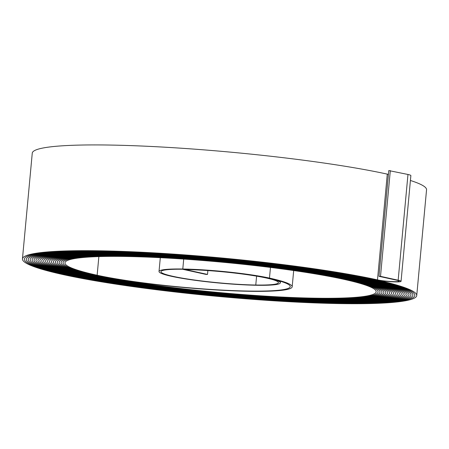 <?xml version="1.0" encoding="UTF-8"?>
<svg xmlns="http://www.w3.org/2000/svg" width="449" height="449" viewBox="0 0 449 449"><rect width="100%" height="100%" fill="white"/><g stroke="black" fill="none" stroke-linecap="round" stroke-linejoin="round"><path stroke-width="0.67" d="M394.413 281.646A12.129 1.179 -174.7 0 0 399.127 281.153A12.129 1.179 -174.7 0 0 396.63 280.193L378.973 276.32L380.505 276.343L398.162 280.215A14.065 1.369 -174.7 0 1 401.058 281.332A14.065 1.369 -174.7 0 1 395.586 281.905A14.065 1.369 -174.7 0 1 375.948 279.85A197.891 19.228 5.3 0 1 416.739 295.537A197.891 19.228 5.3 0 1 339.758 303.603A197.891 19.228 5.3 0 1 63.444 274.665A198.862 19.324 5.3 0 1 22.45 258.905A198.862 19.324 5.3 0 1 157.593 253.096A198.862 19.324 5.3 0 1 377.48 279.873A12.129 1.179 -174.7 0 0 394.413 281.646M338.58 303.344A195.949 19.038 5.3 0 1 64.976 274.693A196.92 19.133 5.3 0 1 24.381 259.079A196.92 19.133 5.3 0 1 158.205 253.331A196.92 19.133 5.3 0 1 375.948 279.85L375.948 279.85A196.92 19.133 5.3 0 0 158.205 253.331A196.92 19.133 5.3 0 0 24.381 259.084A196.92 19.133 5.3 0 0 64.976 274.693A195.949 19.043 5.3 0 0 338.58 303.344A195.949 19.043 5.3 0 0 414.809 295.358A195.949 19.038 5.3 0 1 338.58 303.344M337.407 303.086A194.013 18.852 5.3 0 1 66.508 274.721A194.984 18.948 5.3 0 1 26.311 259.258A194.984 18.948 5.3 0 1 158.817 253.567A194.984 18.948 5.3 0 1 374.415 279.822A195.949 19.043 5.3 0 1 414.809 295.358A195.949 19.038 5.3 0 0 374.415 279.822L374.415 279.822A194.978 18.948 5.3 0 0 158.817 253.567A194.978 18.948 5.3 0 0 26.311 259.258A194.978 18.948 5.3 0 0 66.508 274.721A194.013 18.852 5.3 0 0 337.407 303.086A194.013 18.852 5.3 0 0 412.878 295.178A194.013 18.852 5.3 0 1 337.407 303.086M336.228 302.828A192.071 18.662 5.3 0 1 68.04 274.743A193.042 18.757 5.3 0 1 28.242 259.438A193.042 18.757 5.3 0 1 159.434 253.803A193.042 18.757 5.3 0 1 372.883 279.8A194.013 18.852 5.3 0 1 412.878 295.178A194.013 18.852 5.3 0 0 372.883 279.8L372.883 279.8A193.042 18.757 5.3 0 0 159.434 253.803A193.042 18.757 5.3 0 0 28.248 259.438A193.042 18.757 5.3 0 0 68.04 274.743A192.071 18.662 5.3 0 0 336.228 302.828A192.071 18.662 5.3 0 0 410.947 294.999A192.071 18.662 5.3 0 1 336.228 302.828M335.049 302.57A190.129 18.476 5.3 0 1 69.573 274.771A191.1 18.572 5.3 0 1 30.178 259.617A191.1 18.572 5.3 0 1 160.046 254.039A191.1 18.572 5.3 0 1 371.351 279.772A192.071 18.662 5.3 0 1 410.947 294.999A192.071 18.662 5.3 0 0 371.351 279.772L371.351 279.772A191.1 18.572 5.3 0 0 160.046 254.039A191.1 18.572 5.3 0 0 30.178 259.617A191.1 18.572 5.3 0 0 69.573 274.771A190.129 18.476 5.3 0 0 335.049 302.57A190.129 18.476 5.3 0 0 409.017 294.819A190.129 18.476 5.3 0 1 335.049 302.57M333.871 302.312A188.193 18.286 5.3 0 1 71.105 274.794A189.164 18.381 5.3 0 1 32.109 259.797A189.164 18.381 5.3 0 1 160.658 254.274A189.164 18.381 5.3 0 1 369.819 279.749A190.129 18.476 5.3 0 1 409.017 294.819A190.129 18.476 5.3 0 0 369.819 279.749L369.819 279.749A189.158 18.381 5.3 0 0 160.658 254.274A189.158 18.381 5.3 0 0 32.109 259.797A189.158 18.381 5.3 0 0 71.105 274.794A188.193 18.286 5.3 0 0 333.871 302.312A188.193 18.286 5.3 0 0 407.08 294.639A188.193 18.286 5.3 0 1 333.871 302.312M332.698 302.054A186.251 18.1 5.3 0 1 72.637 274.822A187.222 18.19 5.3 0 1 34.04 259.977A187.222 18.19 5.3 0 1 161.27 254.51A187.222 18.19 5.3 0 1 368.287 279.721A188.193 18.286 5.3 0 1 407.08 294.639A188.193 18.286 5.3 0 0 368.287 279.721L368.287 279.721A187.222 18.19 5.3 0 0 161.275 254.51A187.222 18.19 5.3 0 0 34.04 259.977A187.222 18.19 5.3 0 0 72.637 274.822A186.251 18.1 5.3 0 0 332.698 302.054A186.251 18.1 5.3 0 0 405.15 294.46A186.251 18.1 5.3 0 1 332.698 302.054M331.519 301.795A184.309 17.909 5.3 0 1 74.164 274.844A185.28 18.005 5.3 0 1 35.971 260.156A185.28 18.005 5.3 0 1 161.887 254.746A185.28 18.005 5.3 0 1 366.754 279.699A186.251 18.1 5.3 0 1 405.15 294.46A186.251 18.1 5.3 0 0 366.754 279.699L366.754 279.699A185.28 18.005 5.3 0 0 161.887 254.746A185.28 18.005 5.3 0 0 35.971 260.156A185.28 18.005 5.3 0 0 74.164 274.844A184.309 17.909 5.3 0 0 331.519 301.795A184.309 17.909 5.3 0 0 403.219 294.286A184.309 17.909 5.3 0 1 331.519 301.795M330.341 301.537A182.373 17.719 5.3 0 1 75.696 274.872A183.344 17.814 5.3 0 1 37.901 260.336A183.344 17.814 5.3 0 1 162.499 254.981A183.344 17.814 5.3 0 1 365.222 279.671A184.309 17.909 5.3 0 1 403.219 294.286A184.309 17.909 5.3 0 0 365.222 279.671L365.222 279.671A183.338 17.814 5.3 0 0 162.499 254.981A183.338 17.814 5.3 0 0 37.907 260.336A183.338 17.814 5.3 0 0 75.696 274.872A182.373 17.719 5.3 0 0 330.341 301.537A182.373 17.719 5.3 0 0 401.288 294.106A182.373 17.719 5.3 0 1 330.341 301.537M329.162 301.279A180.431 17.533 5.3 0 1 77.228 274.895A181.402 17.629 5.3 0 1 39.838 260.515A181.402 17.629 5.3 0 1 163.11 255.217A181.402 17.629 5.3 0 1 363.69 279.648A182.373 17.719 5.3 0 1 401.288 294.106A182.373 17.719 5.3 0 0 363.69 279.648L363.69 279.648A181.402 17.629 5.3 0 0 163.11 255.217A181.402 17.629 5.3 0 0 39.838 260.515A181.402 17.629 5.3 0 0 77.228 274.895A180.431 17.533 5.3 0 0 329.168 301.279A180.431 17.533 5.3 0 0 399.357 293.927A180.431 17.533 5.3 0 1 329.162 301.279M327.989 301.021A178.489 17.343 5.3 0 1 78.76 274.923A179.46 17.438 5.3 0 1 41.768 260.695A179.46 17.438 5.3 0 1 163.728 255.453A179.46 17.438 5.3 0 1 362.163 279.62A180.431 17.533 5.3 0 1 399.357 293.927A180.431 17.533 5.3 0 0 362.158 279.62L362.158 279.62A179.46 17.438 5.3 0 0 163.728 255.453A179.46 17.438 5.3 0 0 41.768 260.695A179.46 17.438 5.3 0 0 78.76 274.923A178.489 17.343 5.3 0 0 327.989 301.021A178.489 17.343 5.3 0 0 397.421 293.747A178.489 17.343 5.3 0 1 327.989 301.021M326.81 300.763A176.552 17.157 5.3 0 1 80.292 274.945A177.523 17.247 5.3 0 1 43.699 260.875A177.523 17.247 5.3 0 1 164.34 255.689A177.523 17.247 5.3 0 1 360.631 279.598A178.489 17.343 5.3 0 1 397.421 293.747A178.489 17.343 5.3 0 0 360.626 279.598L360.626 279.598A177.518 17.247 5.3 0 0 164.34 255.689A177.518 17.247 5.3 0 0 43.699 260.875A177.518 17.247 5.3 0 0 80.292 274.945A176.552 17.157 5.3 0 0 326.81 300.763A176.552 17.157 5.3 0 0 395.49 293.567A176.552 17.157 5.3 0 1 326.81 300.763M325.632 300.504A174.61 16.967 5.3 0 1 81.825 274.973A175.581 17.062 5.3 0 1 45.63 261.054A175.581 17.062 5.3 0 1 164.951 255.924A175.581 17.062 5.3 0 1 359.099 279.57A176.552 17.157 5.3 0 1 395.49 293.567A176.552 17.157 5.3 0 0 359.099 279.57L359.099 279.57A175.581 17.062 5.3 0 0 164.951 255.924A175.581 17.062 5.3 0 0 45.63 261.054A175.581 17.062 5.3 0 0 81.825 274.973A174.61 16.967 5.3 0 0 325.632 300.504A174.61 16.967 5.3 0 0 393.56 293.388A174.61 16.967 5.3 0 1 325.632 300.504M324.459 300.246A172.669 16.776 5.3 0 1 83.357 274.996A173.64 16.871 5.3 0 1 47.56 261.234A173.64 16.871 5.3 0 1 165.563 256.16A173.64 16.871 5.3 0 1 357.567 279.547A174.61 16.967 5.3 0 1 393.56 293.388A174.61 16.967 5.3 0 0 357.567 279.547L357.567 279.547A173.64 16.871 5.3 0 0 165.569 256.16A173.64 16.871 5.3 0 0 47.566 261.234A173.64 16.871 5.3 0 0 83.357 274.996A172.669 16.776 5.3 0 0 324.459 300.246A172.669 16.776 5.3 0 0 391.629 293.208A172.669 16.776 5.3 0 1 324.459 300.246M323.28 299.988A170.732 16.591 5.3 0 1 84.889 275.024A171.703 16.686 5.3 0 1 49.497 261.413A171.703 16.686 5.3 0 1 166.181 256.396A171.703 16.686 5.3 0 1 356.035 279.519A172.669 16.776 5.3 0 1 391.629 293.208A172.669 16.776 5.3 0 0 356.035 279.519L356.035 279.519A171.698 16.686 5.3 0 0 166.181 256.396A171.698 16.686 5.3 0 0 49.497 261.413A171.698 16.686 5.3 0 0 84.889 275.024A170.732 16.591 5.3 0 0 323.28 299.988A170.732 16.591 5.3 0 0 389.698 293.029A170.732 16.591 5.3 0 1 323.28 299.988M322.101 299.73A168.79 16.4 5.3 0 1 86.421 275.046A169.761 16.495 5.3 0 1 51.427 261.593A169.761 16.495 5.3 0 1 166.792 256.632A169.761 16.495 5.3 0 1 354.502 279.491A170.732 16.591 5.3 0 1 389.698 293.029A170.732 16.591 5.3 0 0 354.502 279.491L354.502 279.491A169.761 16.495 5.3 0 0 166.792 256.632A169.761 16.495 5.3 0 0 51.427 261.593A169.761 16.495 5.3 0 0 86.421 275.046A168.79 16.4 5.3 0 0 322.101 299.73A168.79 16.4 5.3 0 0 387.762 292.849A168.79 16.4 5.3 0 1 322.101 299.73M320.923 299.472A166.848 16.215 5.3 0 1 87.953 275.074A167.819 16.304 5.3 0 1 53.358 261.767A167.819 16.304 5.3 0 1 167.404 256.867A167.819 16.304 5.3 0 1 352.97 279.469A168.79 16.4 5.3 0 1 387.762 292.849A168.79 16.4 5.3 0 0 352.97 279.469L352.97 279.469A167.819 16.304 5.3 0 0 167.404 256.867A167.819 16.304 5.3 0 0 53.358 261.767A167.819 16.304 5.3 0 0 87.953 275.074A166.848 16.215 5.3 0 0 320.923 299.472A166.848 16.215 5.3 0 0 385.831 292.669A166.848 16.215 5.3 0 1 320.923 299.472M319.75 299.214A164.906 16.024 5.3 0 1 89.486 275.097A165.877 16.119 5.3 0 1 55.289 261.947A165.877 16.119 5.3 0 1 168.021 257.103A165.877 16.119 5.3 0 1 351.438 279.441A166.848 16.215 5.3 0 1 385.831 292.669A166.848 16.215 5.3 0 0 351.438 279.441L351.438 279.441A165.877 16.119 5.3 0 0 168.021 257.103A165.877 16.119 5.3 0 0 55.289 261.947A165.877 16.119 5.3 0 0 89.486 275.097A164.912 16.024 5.3 0 0 319.75 299.214A164.912 16.024 5.3 0 0 383.901 292.49A164.906 16.024 5.3 0 1 319.75 299.214M318.571 298.955A162.97 15.833 5.3 0 1 91.018 275.125A163.941 15.928 5.3 0 1 57.219 262.126A163.941 15.928 5.3 0 1 168.633 257.339A163.941 15.928 5.3 0 1 349.906 279.418A164.912 16.024 5.3 0 1 383.901 292.49A164.906 16.024 5.3 0 0 349.906 279.418L349.906 279.418A163.941 15.928 5.3 0 0 168.633 257.339A163.941 15.928 5.3 0 0 57.225 262.126A163.941 15.928 5.3 0 0 91.018 275.125A162.97 15.833 5.3 0 0 318.571 298.955A162.97 15.833 5.3 0 0 381.97 292.31A162.97 15.833 5.3 0 1 318.571 298.955M317.392 298.697A161.028 15.648 5.3 0 1 92.55 275.147A161.999 15.743 5.3 0 1 59.156 262.306A161.999 15.743 5.3 0 1 169.245 257.574A161.999 15.743 5.3 0 1 348.373 279.39A162.97 15.833 5.3 0 1 381.97 292.31A162.97 15.833 5.3 0 0 348.373 279.39L348.373 279.39A161.999 15.743 5.3 0 0 169.245 257.574A161.999 15.743 5.3 0 0 59.156 262.306A161.999 15.743 5.3 0 0 92.55 275.147A161.028 15.648 5.3 0 0 317.392 298.697A161.028 15.648 5.3 0 0 380.039 292.131A161.028 15.648 5.3 0 0 346.841 279.368A161.028 15.648 5.3 0 1 380.034 292.131A161.028 15.648 5.3 0 1 317.392 298.697M316.214 298.439A159.086 15.457 5.3 0 1 94.082 275.175A160.057 15.552 5.3 0 1 61.086 262.485A160.057 15.552 5.3 0 1 169.857 257.81A160.057 15.552 5.3 0 1 346.841 279.368L346.841 279.368A160.057 15.552 5.3 0 0 169.862 257.81A160.057 15.552 5.3 0 0 61.086 262.485A160.057 15.552 5.3 0 0 94.082 275.175A159.092 15.457 5.3 0 0 316.219 298.439A159.092 15.457 5.3 0 0 378.103 291.951A159.086 15.457 5.3 0 1 316.214 298.439M207.511 274.429L205.984 274.406L182.457 269.243A60.144 5.843 5.3 0 1 246.305 274.35A60.144 5.843 5.3 0 1 280.344 282.825A60.144 5.843 5.3 0 1 256.951 285.278A61.115 5.938 5.3 0 1 192.728 279.985A61.115 5.938 5.3 0 1 159.019 271.499A61.115 5.938 5.3 0 1 182.794 269.007A62.085 6.033 5.3 0 1 269.479 278.083A110.1 10.697 5.3 0 1 292.176 286.81A110.1 10.697 5.3 0 1 249.347 291.3A110.1 10.697 5.3 0 1 95.615 275.203A158.121 15.367 5.3 0 1 63.017 262.665A158.121 15.367 5.3 0 1 170.474 258.046A158.121 15.367 5.3 0 1 345.309 279.34A159.092 15.457 5.3 0 1 378.103 291.951A159.086 15.457 5.3 0 0 345.309 279.34L345.309 279.34A158.121 15.367 5.3 0 0 170.474 258.046A158.121 15.367 5.3 0 0 63.017 262.665A158.121 15.367 5.3 0 0 95.615 275.203A157.15 15.272 5.3 0 0 315.041 298.181A157.15 15.272 5.3 0 0 376.172 291.777A157.15 15.272 5.3 0 0 343.777 279.317A156.179 15.176 5.3 0 0 171.086 258.282A156.179 15.176 5.3 0 0 64.948 262.845A156.179 15.176 5.3 0 0 97.141 275.226A108.164 10.512 5.3 0 0 248.168 291.042A108.164 10.512 5.3 0 0 290.245 286.636A108.164 10.512 5.3 0 0 267.952 278.06A60.144 5.843 5.3 0 0 183.972 269.265A59.173 5.747 5.3 0 0 160.95 271.679A59.173 5.747 5.3 0 0 193.592 279.895A59.173 5.747 5.3 0 0 255.773 285.02A58.202 5.657 5.3 0 0 278.414 282.646A58.202 5.657 5.3 0 0 246.31 274.564A58.202 5.657 5.3 0 0 185.151 269.523L207.511 274.429L207.87 270.573M410.414 180.481A197.891 19.228 5.3 0 1 426.55 189.792L416.739 295.537M22.45 258.905L32.261 153.154A198.862 19.324 5.3 0 1 167.404 147.345A198.862 19.324 5.3 0 1 387.291 174.128A12.129 1.179 -174.7 0 0 388.43 174.358M401.058 281.332L410.869 175.587A14.065 1.369 -174.7 0 0 407.973 174.47L388.783 170.569L378.973 276.32M390.316 170.598L380.505 276.343M256.598 276.152L255.773 285.02M183.714 259.084L182.794 269.007M407.973 174.47L398.162 280.215M98.87 256.598L97.141 275.226M270.466 267.436L269.479 278.083M387.291 174.128L377.48 279.873M280.49 281.254L280.344 282.825M160.304 257.692L159.019 271.499M293.685 270.556L292.176 286.81"/></g></svg>
